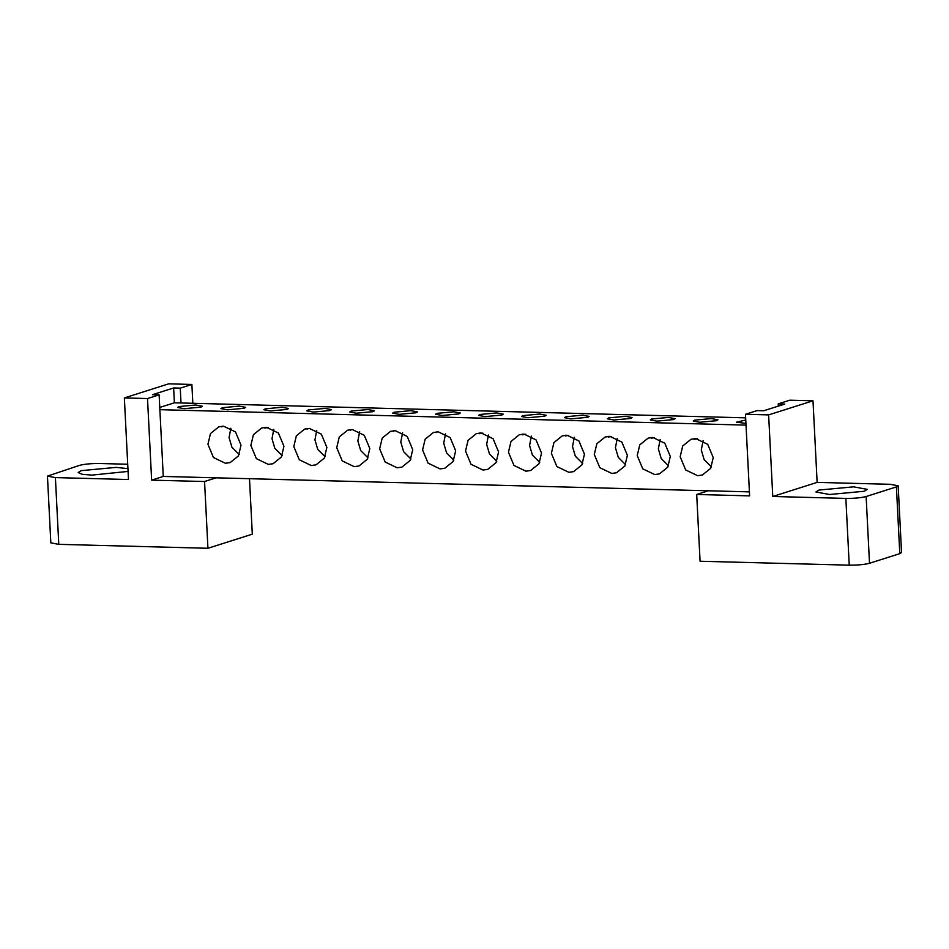 <?xml version="1.0" encoding="UTF-8"?>
<svg xmlns="http://www.w3.org/2000/svg" width="949" height="949" viewBox="0 0 949 949"><rect width="100%" height="100%" fill="white"/><g stroke="black" fill="none" stroke-linecap="round" stroke-linejoin="round"><path stroke-width="1.42" d="M207.938 444.286L213.442 457.525L225.411 463.266L230.156 462.59L238.46 455.888L241.01 445.152L235.506 431.914L223.537 426.172L218.792 426.836L210.488 433.551L207.938 444.286M230.868 428.236L229.065 437.572L231.9 447.169L239.207 454.488M250.868 445.413L256.372 458.652L268.342 464.393L273.087 463.729L281.39 457.015L283.941 446.279L278.437 433.041L266.467 427.311L261.722 427.975L253.419 434.678L250.868 445.413M273.798 429.363L271.995 438.699L274.83 448.296L282.138 455.615M293.799 446.54L299.303 459.779L311.272 465.52L316.017 464.856L324.309 458.153L326.871 447.418L321.367 434.179L309.398 428.438L304.653 429.102L296.349 435.805L293.799 446.54M316.729 430.502L314.926 439.838L317.761 449.435L325.068 456.754M336.729 447.679L342.233 460.917L354.202 466.647L358.947 465.983L367.239 459.28L369.802 448.545L364.297 435.306L352.328 429.565L347.583 430.229L339.279 436.943L336.729 447.679M359.659 431.629L357.856 440.965L360.691 450.561L367.998 457.881M379.659 448.806L385.164 462.044L397.133 467.786L401.878 467.122L410.17 460.407L412.732 449.672L407.228 436.433L395.258 430.692L390.514 431.356L382.21 438.07L379.659 448.806M402.59 432.756L400.786 442.092L403.622 451.688L410.929 459.008M422.59 449.933L428.094 463.171L440.063 468.913L444.796 468.248L453.1 461.534L455.662 450.811L450.146 437.56L438.189 431.831L433.444 432.495L425.14 439.197L422.59 449.933M445.52 433.883L443.717 443.219L446.552 452.815L453.859 460.135M465.52 451.06L471.024 464.298L482.994 470.04L487.727 469.375L496.03 462.673L498.593 451.938L493.077 438.699L481.107 432.958L476.374 433.622L468.071 440.336L465.52 451.06M488.45 435.022L486.647 444.357L489.482 453.954L496.79 461.273M508.45 452.199L513.955 465.437L525.924 471.178L530.657 470.502L538.961 463.8L541.523 453.064L536.007 439.826L524.038 434.084L519.305 434.749L511.001 441.463L508.45 452.199M531.381 436.149L529.578 445.484L532.413 455.081L539.72 462.4M551.381 453.325L556.885 466.564L568.854 472.305L573.587 471.641L581.891 464.927L584.454 454.191L578.937 440.953L566.968 435.211L562.235 435.888L553.931 442.59L551.381 453.325M574.311 437.275L572.508 446.611L575.343 456.208L582.65 463.527M594.299 454.452L599.815 467.691L611.785 473.432L616.518 472.768L624.822 466.054L627.384 455.33L621.868 442.092L609.899 436.35L605.165 437.014L596.862 443.717L594.299 454.452M617.241 438.414L615.426 447.738L618.274 457.335L625.569 464.654M637.23 455.579L642.746 468.83L654.715 474.559L659.448 473.895L667.752 467.193L670.302 456.457L664.798 443.219L652.829 437.477L648.096 438.141L639.792 444.856L637.23 455.579M660.16 439.541L658.357 448.877L661.204 458.474L668.499 465.793M680.16 456.718L685.676 469.957L697.645 475.698L702.379 475.022L710.682 468.32L713.233 457.584L707.729 444.346L695.759 438.604L691.026 439.268L682.722 445.983L680.16 456.718M703.09 440.668L701.287 450.004L704.134 459.601L711.43 466.92M239.089 406.136L222.363 407.702L220.915 408.616L227.475 409.826L244.201 408.272L245.649 407.358L239.089 406.136M222.22 426.196L221.841 426.943M282.031 407.263L265.305 408.829L263.858 409.743L270.406 410.964L287.132 409.399L288.579 408.485L282.031 407.263M265.151 427.335L264.783 428.07L268.235 427.453M324.961 408.402L308.235 409.956L306.788 410.87L313.348 412.091L330.062 410.537L331.521 409.624L324.961 408.402M308.081 428.462L307.713 429.185M367.904 409.529L351.177 411.083L349.718 411.996L356.278 413.218L373.004 411.664L374.452 410.751L367.904 409.529M351.011 429.589L350.656 430.312M410.834 410.656L394.108 412.222L392.661 413.135L399.209 414.345L415.935 412.791L417.394 411.878L410.834 410.656M393.942 430.716L393.586 431.439M453.764 411.795L437.05 413.349L435.591 414.262L442.151 415.484L458.877 413.918L460.324 413.005L453.764 411.795M436.884 431.854L436.528 432.566M496.707 412.922L479.98 414.476L478.533 415.389L485.081 416.611L501.807 415.057L503.255 414.144L496.707 412.922M479.814 432.981L479.459 433.693L482.863 433.112M539.637 414.049L522.911 415.615L521.464 416.528L528.024 417.738L544.75 416.184L546.197 415.271L539.637 414.049M522.745 434.108L522.389 434.82L525.793 434.239M582.579 415.176L565.853 416.741L564.406 417.655L570.954 418.877L587.68 417.311L589.127 416.397L582.579 415.176M565.675 435.235L565.331 435.947L568.712 435.366M625.51 416.314L608.784 417.868L607.336 418.782L613.896 420.004L630.622 418.45L632.07 417.536L625.51 416.314M608.606 436.374L608.262 437.074L611.642 436.493M668.452 417.441L651.726 418.995L650.279 419.909L656.827 421.131L673.553 419.577L675 418.663L668.452 417.441M651.536 437.501L651.204 438.201L654.573 437.619M711.382 418.568L694.656 420.134L693.209 421.048L699.769 422.258L716.483 420.704L717.942 419.79L711.382 418.568M694.466 438.628L694.134 439.316L697.491 438.758M195.767 404.998L179.041 406.552L177.593 407.465L184.142 408.687L200.868 407.133L202.315 406.219L195.767 404.998M745.772 420.004L736.531 422.186L745.938 423.42M746.033 425.116L159.883 409.683M749.413 491.867L163.264 476.434L159.124 394.855L152.516 394.677L173.643 387.963L180.251 388.141L191.876 384.452L168.72 383.835L124.355 397.928L147.51 398.544L159.124 394.855M745.653 417.845L174.391 402.803L159.764 407.441M853.637 486.837L818.928 490.064L815.915 491.962L829.521 494.5L864.242 491.262L867.244 489.364L853.637 486.837M890.221 484.31L817.136 482.389L812.996 400.798L789.841 400.193L778.227 403.883L784.847 404.06L763.708 410.763L757.1 410.597L745.475 414.286L768.631 414.891L772.759 496.481L845.856 498.403C854.278 498.474 861.04 497.845 866.129 496.517L896.414 486.896L898.169 485.793L890.221 484.31M745.475 414.286L749.615 495.876L696.696 494.476L700.077 561.239L849.236 565.165L845.856 498.403M696.696 494.476L708.31 490.787M898.169 485.793L901.55 552.543L899.794 553.658L896.414 486.896M866.129 496.517L869.509 563.267C864.42 564.596 857.659 565.224 849.236 565.165M869.509 563.267L899.794 553.658M778.334 406.125L778.227 403.883M812.996 400.798L768.631 414.891M817.136 482.389L772.759 496.481M127.937 468.652L116.181 467.382L81.211 470.645L78.186 472.555L82.183 474.298L91.887 475.105L128.079 471.416M127.712 464.239L99.764 463.503C91.341 463.432 84.58 464.061 79.491 465.39L47.45 476.113L55.398 477.596L128.483 479.518L124.355 397.928M174.391 402.803L173.643 387.963M181.01 402.969L180.251 388.141M163.264 476.434L151.638 480.135L147.51 398.544M55.398 477.596L58.779 544.346L207.938 548.273L204.557 481.523L151.638 480.135M192.825 403.289L191.876 384.452M249.492 478.711L252.304 534.18L207.938 548.273M58.779 544.346L50.831 542.875L47.45 476.113M216.182 477.833L204.557 481.523"/></g></svg>
